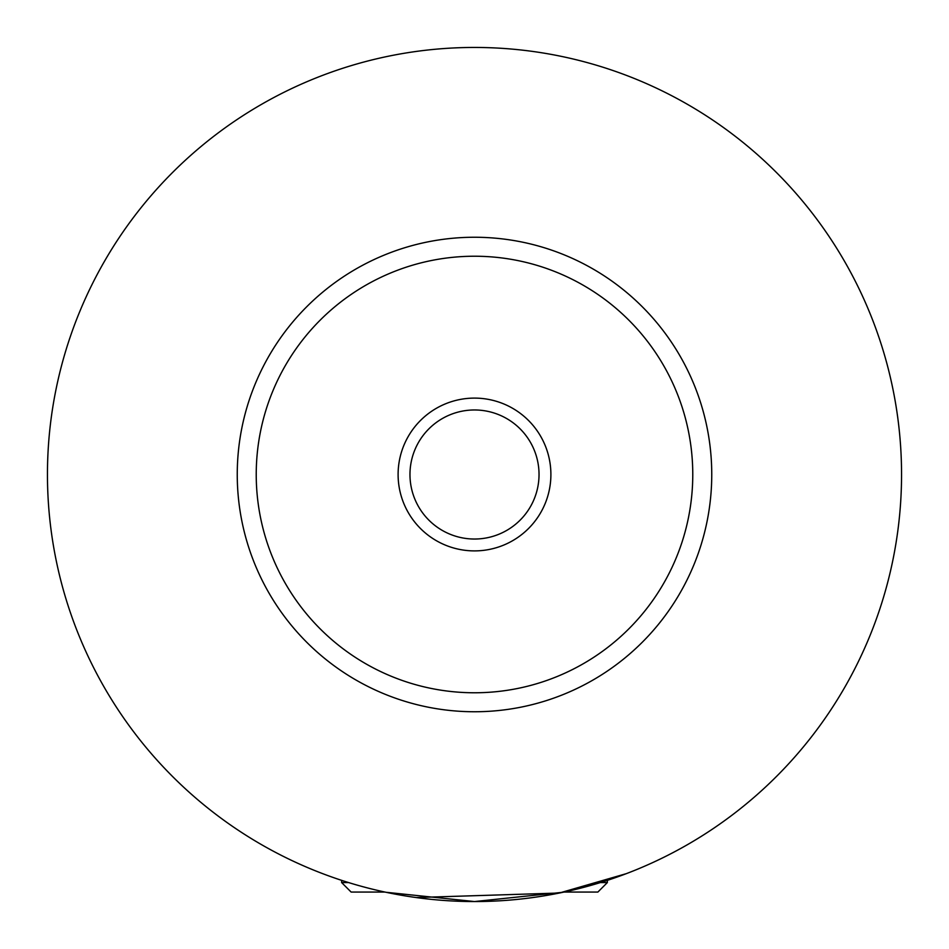 <?xml version="1.0" encoding="UTF-8"?>
<svg xmlns="http://www.w3.org/2000/svg" width="949" height="949" viewBox="0 0 949 949"><rect width="100%" height="100%" fill="white"/><g stroke="black" fill="none" stroke-linecap="round" stroke-linejoin="round"><path stroke-width="1.42" d="M600.397 882.57L607.36 882.57L607.36 880.352M384.974 892.06L351.13 892.06L341.64 882.57L348.603 882.57M607.36 882.57L597.87 892.06L564.026 892.06M385.982 892.274L474.5 901.55L563.018 892.274M416.16 897.54L559.281 893.033L626.34 873.649M550.894 474.5A76.395 76.395 0 0 0 474.5 398.106A76.395 76.395 0 0 0 398.106 474.5A76.395 76.395 0 0 0 474.5 550.894A76.395 76.395 0 0 0 550.894 474.5M409.968 474.5A64.532 64.532 0 0 0 474.5 539.032A64.532 64.532 0 0 0 539.032 474.5A64.532 64.532 0 0 0 474.5 409.968A64.532 64.532 0 0 0 409.968 474.5M711.75 474.5A237.25 237.25 0 0 1 474.5 711.75A237.25 237.25 0 0 1 237.25 474.5A237.25 237.25 0 0 1 474.5 237.25A237.25 237.25 0 0 1 711.75 474.5M901.55 474.5A427.05 427.05 0 0 1 474.5 901.55A427.05 427.05 0 0 1 47.45 474.5A427.05 427.05 0 0 1 474.5 47.45A427.05 427.05 0 0 1 901.55 474.5M692.77 474.5A218.27 218.27 0 0 0 474.5 256.23A218.27 218.27 0 0 0 256.23 474.5A218.27 218.27 0 0 0 474.5 692.77A218.27 218.27 0 0 0 692.77 474.5M341.64 882.57L341.64 880.352"/></g></svg>

